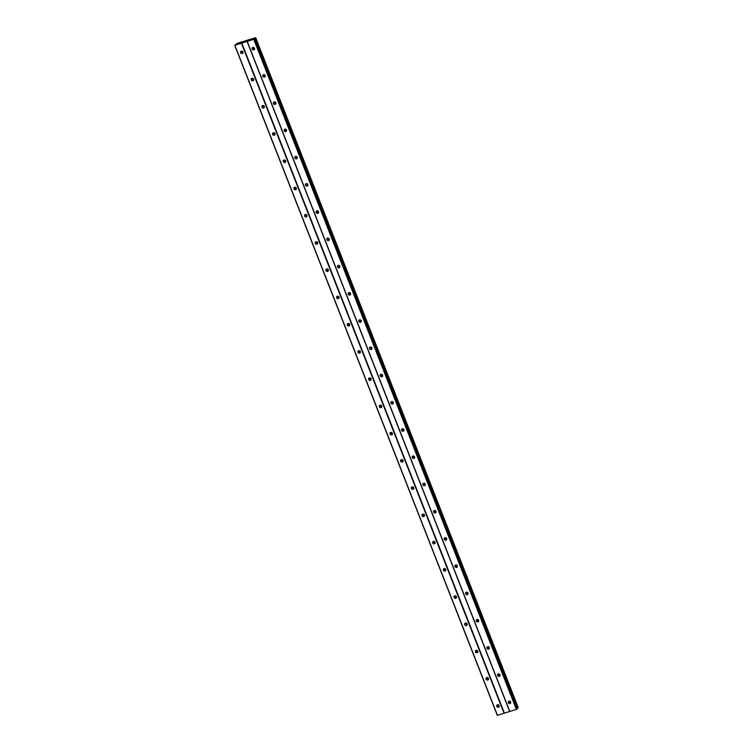 <?xml version="1.0" encoding="UTF-8"?>
<svg xmlns="http://www.w3.org/2000/svg" width="753" height="753" viewBox="0 0 753 753"><rect width="100%" height="100%" fill="white"/><g stroke="black" fill="none" stroke-linecap="round" stroke-linejoin="round"><path stroke-width="1.13" d="M508.322 702.756A1.337 1.214 46.3 0 1 508.576 701.42A1.337 1.214 46.3 0 1 510.685 702.012A1.337 1.214 46.3 0 1 510.421 703.358A1.337 1.214 46.3 0 1 508.322 702.756M510.76 702.7A1.337 1.214 46.3 0 1 509.244 701.118M497.648 675.526A1.337 1.214 46.3 0 1 497.902 674.189A1.337 1.214 46.3 0 1 500.011 674.782A1.337 1.214 46.3 0 1 499.747 676.119A1.337 1.214 46.3 0 1 497.648 675.526M500.086 675.469A1.337 1.214 46.3 0 1 498.571 673.879M486.965 648.286A1.337 1.214 46.3 0 1 487.229 646.949A1.337 1.214 46.3 0 1 489.328 647.542A1.337 1.214 46.3 0 1 489.074 648.879A1.337 1.214 46.3 0 1 486.965 648.286M489.412 648.229A1.337 1.214 46.3 0 1 487.897 646.639M476.291 621.046A1.337 1.214 46.3 0 1 476.555 619.71A1.337 1.214 46.3 0 1 478.654 620.303A1.337 1.214 46.3 0 1 478.4 621.639A1.337 1.214 46.3 0 1 476.291 621.046M478.739 620.99A1.337 1.214 46.3 0 1 477.223 619.399M465.618 593.806A1.337 1.214 46.3 0 1 465.881 592.47A1.337 1.214 46.3 0 1 467.98 593.063A1.337 1.214 46.3 0 1 467.726 594.399A1.337 1.214 46.3 0 1 465.618 593.806M468.065 593.75A1.337 1.214 46.3 0 1 466.54 592.159M454.944 566.567A1.337 1.214 46.3 0 1 455.207 565.23A1.337 1.214 46.3 0 1 457.306 565.823A1.337 1.214 46.3 0 1 457.052 567.16A1.337 1.214 46.3 0 1 454.944 566.567M457.391 566.51A1.337 1.214 46.3 0 1 455.866 564.929M444.27 539.327A1.337 1.214 46.3 0 1 444.534 537.99A1.337 1.214 46.3 0 1 446.633 538.583A1.337 1.214 46.3 0 1 446.378 539.929A1.337 1.214 46.3 0 1 444.27 539.327M446.708 539.27A1.337 1.214 46.3 0 1 445.192 537.689M433.596 512.096A1.337 1.214 46.3 0 1 433.86 510.76A1.337 1.214 46.3 0 1 435.959 511.353A1.337 1.214 46.3 0 1 435.705 512.689A1.337 1.214 46.3 0 1 433.596 512.096M436.034 512.04A1.337 1.214 46.3 0 1 434.519 510.449M422.922 484.857A1.337 1.214 46.3 0 1 423.177 483.52A1.337 1.214 46.3 0 1 425.285 484.113A1.337 1.214 46.3 0 1 425.021 485.45A1.337 1.214 46.3 0 1 422.922 484.857M425.36 484.8A1.337 1.214 46.3 0 1 423.845 483.21M412.249 457.617A1.337 1.214 46.3 0 1 412.503 456.28A1.337 1.214 46.3 0 1 414.611 456.873A1.337 1.214 46.3 0 1 414.348 458.21A1.337 1.214 46.3 0 1 412.249 457.617M414.687 457.56A1.337 1.214 46.3 0 1 413.171 455.97M401.575 430.377A1.337 1.214 46.3 0 1 401.829 429.041A1.337 1.214 46.3 0 1 403.937 429.634A1.337 1.214 46.3 0 1 403.674 430.97A1.337 1.214 46.3 0 1 401.575 430.377M404.013 430.321A1.337 1.214 46.3 0 1 402.497 428.73M390.901 403.137A1.337 1.214 46.3 0 1 391.155 401.801A1.337 1.214 46.3 0 1 393.264 402.394A1.337 1.214 46.3 0 1 393 403.73A1.337 1.214 46.3 0 1 390.901 403.137M393.339 403.081A1.337 1.214 46.3 0 1 391.824 401.5M380.227 375.898A1.337 1.214 46.3 0 1 380.481 374.561A1.337 1.214 46.3 0 1 382.59 375.154A1.337 1.214 46.3 0 1 382.326 376.5A1.337 1.214 46.3 0 1 380.227 375.898M382.665 375.841A1.337 1.214 46.3 0 1 381.15 374.26M369.554 348.667A1.337 1.214 46.3 0 1 369.808 347.331A1.337 1.214 46.3 0 1 371.916 347.924A1.337 1.214 46.3 0 1 371.653 349.26A1.337 1.214 46.3 0 1 369.554 348.667M371.991 348.611A1.337 1.214 46.3 0 1 370.476 347.02M358.87 321.427A1.337 1.214 46.3 0 1 359.134 320.091A1.337 1.214 46.3 0 1 361.233 320.684A1.337 1.214 46.3 0 1 360.979 322.02A1.337 1.214 46.3 0 1 358.87 321.427M361.318 321.371A1.337 1.214 46.3 0 1 359.802 319.78M348.197 294.188A1.337 1.214 46.3 0 1 348.46 292.851A1.337 1.214 46.3 0 1 350.559 293.444A1.337 1.214 46.3 0 1 350.305 294.781A1.337 1.214 46.3 0 1 348.197 294.188M350.644 294.131A1.337 1.214 46.3 0 1 349.128 292.541M337.523 266.948A1.337 1.214 46.3 0 1 337.786 265.611A1.337 1.214 46.3 0 1 339.885 266.204A1.337 1.214 46.3 0 1 339.631 267.541A1.337 1.214 46.3 0 1 337.523 266.948M339.97 266.891A1.337 1.214 46.3 0 1 338.445 265.301M326.849 239.708A1.337 1.214 46.3 0 1 327.113 238.372A1.337 1.214 46.3 0 1 329.212 238.965A1.337 1.214 46.3 0 1 328.957 240.301A1.337 1.214 46.3 0 1 326.849 239.708M329.296 239.652A1.337 1.214 46.3 0 1 327.771 238.07M316.175 212.468A1.337 1.214 46.3 0 1 316.439 211.132A1.337 1.214 46.3 0 1 318.538 211.725A1.337 1.214 46.3 0 1 318.284 213.071A1.337 1.214 46.3 0 1 316.175 212.468M318.613 212.412A1.337 1.214 46.3 0 1 317.098 210.831M305.502 185.238A1.337 1.214 46.3 0 1 305.765 183.901A1.337 1.214 46.3 0 1 307.864 184.494A1.337 1.214 46.3 0 1 307.61 185.831A1.337 1.214 46.3 0 1 305.502 185.238M307.939 185.182A1.337 1.214 46.3 0 1 306.424 183.591M294.828 157.998A1.337 1.214 46.3 0 1 295.082 156.662A1.337 1.214 46.3 0 1 297.19 157.255A1.337 1.214 46.3 0 1 296.927 158.591A1.337 1.214 46.3 0 1 294.828 157.998M297.266 157.942A1.337 1.214 46.3 0 1 295.75 156.351M284.154 130.758A1.337 1.214 46.3 0 1 284.408 129.422A1.337 1.214 46.3 0 1 286.517 130.015A1.337 1.214 46.3 0 1 286.253 131.351A1.337 1.214 46.3 0 1 284.154 130.758M286.592 130.702A1.337 1.214 46.3 0 1 285.076 129.111M273.48 103.519A1.337 1.214 46.3 0 1 273.734 102.182A1.337 1.214 46.3 0 1 275.843 102.775A1.337 1.214 46.3 0 1 275.579 104.112A1.337 1.214 46.3 0 1 273.48 103.519M275.918 103.462A1.337 1.214 46.3 0 1 274.403 101.871M262.806 76.279A1.337 1.214 46.3 0 1 263.061 74.942A1.337 1.214 46.3 0 1 265.169 75.535A1.337 1.214 46.3 0 1 264.905 76.872A1.337 1.214 46.3 0 1 262.806 76.279M265.244 76.222A1.337 1.214 46.3 0 1 263.729 74.641M252.133 49.039A1.337 1.214 46.3 0 1 252.387 47.703A1.337 1.214 46.3 0 1 254.495 48.296A1.337 1.214 46.3 0 1 254.232 49.642A1.337 1.214 46.3 0 1 252.133 49.039M254.57 48.983A1.337 1.214 46.3 0 1 253.055 47.401M496.764 706.389A1.337 1.214 46.3 0 1 497.027 705.053A1.337 1.214 46.3 0 1 499.126 705.655A1.337 1.214 46.3 0 1 498.872 706.992A1.337 1.214 46.3 0 1 496.764 706.389M499.211 706.333A1.337 1.214 46.3 0 1 497.686 704.752M486.09 679.159A1.337 1.214 46.3 0 1 486.353 677.822A1.337 1.214 46.3 0 1 488.452 678.415A1.337 1.214 46.3 0 1 488.198 679.752A1.337 1.214 46.3 0 1 486.09 679.159M488.528 679.102A1.337 1.214 46.3 0 1 487.012 677.512M475.416 651.919A1.337 1.214 46.3 0 1 475.68 650.583A1.337 1.214 46.3 0 1 477.779 651.176A1.337 1.214 46.3 0 1 477.524 652.512A1.337 1.214 46.3 0 1 475.416 651.919M477.854 651.863A1.337 1.214 46.3 0 1 476.338 650.272M464.742 624.679A1.337 1.214 46.3 0 1 464.996 623.343A1.337 1.214 46.3 0 1 467.105 623.936A1.337 1.214 46.3 0 1 466.841 625.272A1.337 1.214 46.3 0 1 464.742 624.679M467.18 624.623A1.337 1.214 46.3 0 1 465.665 623.032M454.068 597.44A1.337 1.214 46.3 0 1 454.323 596.103A1.337 1.214 46.3 0 1 456.431 596.696A1.337 1.214 46.3 0 1 456.167 598.033A1.337 1.214 46.3 0 1 454.068 597.44M456.506 597.383A1.337 1.214 46.3 0 1 454.991 595.792M443.395 570.2A1.337 1.214 46.3 0 1 443.649 568.863A1.337 1.214 46.3 0 1 445.757 569.456A1.337 1.214 46.3 0 1 445.494 570.793A1.337 1.214 46.3 0 1 443.395 570.2M445.832 570.143A1.337 1.214 46.3 0 1 444.317 568.562M432.721 542.96A1.337 1.214 46.3 0 1 432.975 541.623A1.337 1.214 46.3 0 1 435.083 542.226A1.337 1.214 46.3 0 1 434.82 543.562A1.337 1.214 46.3 0 1 432.721 542.96M435.159 542.904A1.337 1.214 46.3 0 1 433.643 541.322M422.047 515.73A1.337 1.214 46.3 0 1 422.301 514.393A1.337 1.214 46.3 0 1 424.41 514.986A1.337 1.214 46.3 0 1 424.146 516.323A1.337 1.214 46.3 0 1 422.047 515.73M424.485 515.673A1.337 1.214 46.3 0 1 422.97 514.083M411.373 488.49A1.337 1.214 46.3 0 1 411.627 487.153A1.337 1.214 46.3 0 1 413.736 487.746A1.337 1.214 46.3 0 1 413.472 489.083A1.337 1.214 46.3 0 1 411.373 488.49M413.811 488.433A1.337 1.214 46.3 0 1 412.296 486.843M400.69 461.25A1.337 1.214 46.3 0 1 400.954 459.914A1.337 1.214 46.3 0 1 403.062 460.507A1.337 1.214 46.3 0 1 402.799 461.843A1.337 1.214 46.3 0 1 400.69 461.25M403.137 461.194A1.337 1.214 46.3 0 1 401.622 459.603M390.016 434.01A1.337 1.214 46.3 0 1 390.28 432.674A1.337 1.214 46.3 0 1 392.379 433.267A1.337 1.214 46.3 0 1 392.125 434.603A1.337 1.214 46.3 0 1 390.016 434.01M392.464 433.954A1.337 1.214 46.3 0 1 390.948 432.363M379.343 406.771A1.337 1.214 46.3 0 1 379.606 405.434A1.337 1.214 46.3 0 1 381.705 406.027A1.337 1.214 46.3 0 1 381.451 407.364A1.337 1.214 46.3 0 1 379.343 406.771M381.79 406.714A1.337 1.214 46.3 0 1 380.274 405.133M368.669 379.531A1.337 1.214 46.3 0 1 368.932 378.194A1.337 1.214 46.3 0 1 371.031 378.797A1.337 1.214 46.3 0 1 370.777 380.133A1.337 1.214 46.3 0 1 368.669 379.531M371.116 379.474A1.337 1.214 46.3 0 1 369.591 377.893M357.995 352.3A1.337 1.214 46.3 0 1 358.259 350.964A1.337 1.214 46.3 0 1 360.358 351.557A1.337 1.214 46.3 0 1 360.103 352.893A1.337 1.214 46.3 0 1 357.995 352.3M360.433 352.244A1.337 1.214 46.3 0 1 358.917 350.653M347.321 325.061A1.337 1.214 46.3 0 1 347.585 323.724A1.337 1.214 46.3 0 1 349.684 324.317A1.337 1.214 46.3 0 1 349.43 325.654A1.337 1.214 46.3 0 1 347.321 325.061M349.759 325.004A1.337 1.214 46.3 0 1 348.244 323.414M336.647 297.821A1.337 1.214 46.3 0 1 336.902 296.484A1.337 1.214 46.3 0 1 339.01 297.077A1.337 1.214 46.3 0 1 338.746 298.414A1.337 1.214 46.3 0 1 336.647 297.821M339.085 297.764A1.337 1.214 46.3 0 1 337.57 296.174M325.974 270.581A1.337 1.214 46.3 0 1 326.228 269.245A1.337 1.214 46.3 0 1 328.336 269.838A1.337 1.214 46.3 0 1 328.073 271.174A1.337 1.214 46.3 0 1 325.974 270.581M328.412 270.525A1.337 1.214 46.3 0 1 326.896 268.934M315.3 243.341A1.337 1.214 46.3 0 1 315.554 242.005A1.337 1.214 46.3 0 1 317.662 242.598A1.337 1.214 46.3 0 1 317.399 243.934A1.337 1.214 46.3 0 1 315.3 243.341M317.738 243.285A1.337 1.214 46.3 0 1 316.222 241.704M304.626 216.102A1.337 1.214 46.3 0 1 304.88 214.765A1.337 1.214 46.3 0 1 306.989 215.358A1.337 1.214 46.3 0 1 306.725 216.704A1.337 1.214 46.3 0 1 304.626 216.102M307.064 216.045A1.337 1.214 46.3 0 1 305.549 214.464M293.952 188.871A1.337 1.214 46.3 0 1 294.207 187.535A1.337 1.214 46.3 0 1 296.315 188.128A1.337 1.214 46.3 0 1 296.051 189.464A1.337 1.214 46.3 0 1 293.952 188.871M296.39 188.815A1.337 1.214 46.3 0 1 294.875 187.224M283.279 161.631A1.337 1.214 46.3 0 1 283.533 160.295A1.337 1.214 46.3 0 1 285.641 160.888A1.337 1.214 46.3 0 1 285.378 162.224A1.337 1.214 46.3 0 1 283.279 161.631M285.716 161.575A1.337 1.214 46.3 0 1 284.201 159.984M272.595 134.392A1.337 1.214 46.3 0 1 272.859 133.055A1.337 1.214 46.3 0 1 274.967 133.648A1.337 1.214 46.3 0 1 274.704 134.985A1.337 1.214 46.3 0 1 272.595 134.392M275.043 134.335A1.337 1.214 46.3 0 1 273.527 132.744M261.922 107.152A1.337 1.214 46.3 0 1 262.185 105.815A1.337 1.214 46.3 0 1 264.284 106.408A1.337 1.214 46.3 0 1 264.03 107.745A1.337 1.214 46.3 0 1 261.922 107.152M264.369 107.095A1.337 1.214 46.3 0 1 262.853 105.505M251.248 79.912A1.337 1.214 46.3 0 1 251.511 78.576A1.337 1.214 46.3 0 1 253.61 79.169A1.337 1.214 46.3 0 1 253.356 80.505A1.337 1.214 46.3 0 1 251.248 79.912M253.695 79.856A1.337 1.214 46.3 0 1 252.18 78.274M240.574 52.672A1.337 1.214 46.3 0 1 240.838 51.336A1.337 1.214 46.3 0 1 242.937 51.929A1.337 1.214 46.3 0 1 242.682 53.275A1.337 1.214 46.3 0 1 240.574 52.672M243.021 52.616A1.337 1.214 46.3 0 1 241.497 51.035M243.031 52.531A2.221 2.033 46.3 0 1 241.581 51.025M253.705 79.771A2.221 2.033 46.3 0 1 252.264 78.265M264.378 107.011A2.221 2.033 46.3 0 1 262.938 105.505M275.052 134.25A2.221 2.033 46.3 0 1 273.612 132.744M285.726 161.49A2.221 2.033 46.3 0 1 284.286 159.975M296.4 188.73A2.221 2.033 46.3 0 1 294.96 187.215M307.073 215.96A2.221 2.033 46.3 0 1 305.633 214.454M317.747 243.2A2.221 2.033 46.3 0 1 316.307 241.694M328.421 270.44A2.221 2.033 46.3 0 1 326.981 268.934M339.095 297.68A2.221 2.033 46.3 0 1 337.655 296.174M349.778 324.92A2.221 2.033 46.3 0 1 348.328 323.404M360.452 352.159A2.221 2.033 46.3 0 1 359.002 350.644M371.125 379.39A2.221 2.033 46.3 0 1 369.676 377.884M381.799 406.629A2.221 2.033 46.3 0 1 380.359 405.123M392.473 433.869A2.221 2.033 46.3 0 1 391.033 432.363M403.147 461.109A2.221 2.033 46.3 0 1 401.707 459.603M413.821 488.349A2.221 2.033 46.3 0 1 412.38 486.833M424.494 515.589A2.221 2.033 46.3 0 1 423.054 514.073M435.168 542.819A2.221 2.033 46.3 0 1 433.728 541.313M445.842 570.059A2.221 2.033 46.3 0 1 444.402 568.553M456.516 597.298A2.221 2.033 46.3 0 1 455.076 595.792M467.189 624.538A2.221 2.033 46.3 0 1 465.749 623.032M477.873 651.778A2.221 2.033 46.3 0 1 476.423 650.263M488.546 679.018A2.221 2.033 46.3 0 1 487.097 677.502M499.22 706.258A2.221 2.033 46.3 0 1 497.771 704.742M254.58 48.898A2.221 2.033 46.3 0 1 253.14 47.392M265.254 76.138A2.221 2.033 46.3 0 1 263.814 74.632M275.927 103.377A2.221 2.033 46.3 0 1 274.487 101.871M286.601 130.617A2.221 2.033 46.3 0 1 285.161 129.102M297.275 157.857A2.221 2.033 46.3 0 1 295.835 156.342M307.958 185.097A2.221 2.033 46.3 0 1 306.509 183.581M318.632 212.327A2.221 2.033 46.3 0 1 317.182 210.821M329.306 239.567A2.221 2.033 46.3 0 1 327.856 238.061M339.979 266.807A2.221 2.033 46.3 0 1 338.539 265.301M350.653 294.046A2.221 2.033 46.3 0 1 349.213 292.531M361.327 321.286A2.221 2.033 46.3 0 1 359.887 319.771M372.001 348.526A2.221 2.033 46.3 0 1 370.561 347.011M382.675 375.756A2.221 2.033 46.3 0 1 381.234 374.25M393.348 402.996A2.221 2.033 46.3 0 1 391.908 401.49M404.022 430.236A2.221 2.033 46.3 0 1 402.582 428.73M414.696 457.476A2.221 2.033 46.3 0 1 413.256 455.97M425.37 484.716A2.221 2.033 46.3 0 1 423.93 483.2M436.053 511.955A2.221 2.033 46.3 0 1 434.603 510.44M446.727 539.186A2.221 2.033 46.3 0 1 445.277 537.68M457.4 566.425A2.221 2.033 46.3 0 1 455.951 564.919M468.074 593.665A2.221 2.033 46.3 0 1 466.625 592.159M478.748 620.905A2.221 2.033 46.3 0 1 477.308 619.399M489.422 648.145A2.221 2.033 46.3 0 1 487.982 646.629M500.096 675.385A2.221 2.033 46.3 0 1 498.655 673.869M510.769 702.615A2.221 2.033 46.3 0 1 509.329 701.109M245.29 41.274L244.537 41.622M244.857 41.528L244.367 41.791M244.941 41.613L244.264 41.839M245.487 41.434L246.109 41.246M255.691 37.688L237.308 43.288L234.701 45.284L253.78 39.344L254.721 38.224L517.311 708.291L518.299 707.735L255.691 37.688L517.998 707.952M255.399 37.895L254.721 38.224M234.701 45.284L497.3 715.35L516.379 709.401L517.095 708.874L254.495 38.817M247.219 41.406L509.809 711.472M247.05 41.406L509.64 711.463M253.78 39.344L516.379 709.401M254.138 39.175L516.727 709.241M254.834 38.168L517.433 708.225M234.88 45.293L497.469 715.35M241.44 43.222L504.039 713.289M241.798 43.062L504.388 713.119M254.486 38.845L517.076 708.902M255.568 37.81L518.158 707.867M255.7 37.669L518.299 707.735"/></g></svg>
